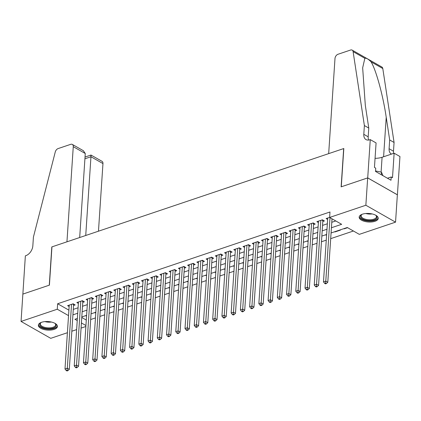 <?xml version="1.0" encoding="UTF-8"?>
<svg xmlns="http://www.w3.org/2000/svg" width="421" height="421" viewBox="0 0 421 421"><rect width="100%" height="100%" fill="white"/><g stroke="black" fill="none" stroke-linecap="round" stroke-linejoin="round"><path stroke-width="0.63" d="M41.637 322.27A9.557 4.273 3.8 0 1 51.983 322.181A9.557 4.273 3.8 0 1 57.43 326.47A9.557 4.273 3.8 0 1 54.156 329.396A9.557 4.273 3.8 0 1 43.81 329.485A9.557 4.273 3.8 0 1 38.358 325.201A9.557 4.273 3.8 0 1 41.637 322.27M362.444 214.178A9.557 4.273 3.8 0 1 372.785 214.089A9.557 4.273 3.8 0 1 378.237 218.373A9.557 4.273 3.8 0 1 374.958 221.304A9.557 4.273 3.8 0 1 364.618 221.393A9.557 4.273 3.8 0 1 359.166 217.11A9.557 4.273 3.8 0 1 362.444 214.178M67.402 332.716L50.736 338.331L21.05 321.428L22.866 294.09L49.41 285.143L51.951 246.869L343.673 148.576L341.131 186.85L367.675 177.904L397.361 194.812L395.545 222.151L359.313 234.36L347.278 227.508L331.069 232.966M90.668 319.534L95.462 317.918M99.898 316.424L104.692 314.808M109.128 313.308L113.923 311.693M118.364 310.198L123.158 308.582M127.595 307.088L132.389 305.472M136.825 303.978L141.619 302.362M146.055 300.868L150.85 299.252M155.291 297.758L160.085 296.142M164.522 294.647L169.316 293.032M173.752 291.537L178.546 289.922M182.982 288.427L187.777 286.812M192.218 285.317L197.012 283.701M201.448 282.207L206.243 280.591M210.679 279.091L215.473 277.481M219.909 275.981L224.703 274.366M229.145 272.871L233.939 271.256M238.375 269.761L243.17 268.145M247.606 266.651L252.4 265.035M256.836 263.541L261.63 261.925M266.072 260.431L270.866 258.815M275.302 257.32L280.097 255.705M284.533 254.21L289.327 252.595M293.763 251.1L298.563 249.485M302.999 247.99L307.793 246.374M312.229 244.88L317.024 243.264M321.46 241.765L326.254 240.149M330.695 238.654L353.414 231.003M85.868 326.496L81.069 328.112M76.633 329.606L71.838 331.222M73.549 305.483L75.164 304.936L73.159 303.794L67.618 305.662L69.144 306.53M82.779 302.373L84.395 301.825L82.39 300.683L76.854 302.552L78.374 303.42M92.015 299.263L93.63 298.715L91.62 297.573L86.084 299.442L87.605 300.305M101.245 296.152L102.861 295.605L100.856 294.463L95.314 296.331L96.835 297.194M110.476 293.037L112.091 292.495L110.086 291.353L104.545 293.221L106.071 294.084M119.706 289.927L121.322 289.385L119.317 288.243L113.781 290.111L115.301 290.974M128.942 286.817L130.557 286.275L128.547 285.133L123.011 286.996L124.532 287.864M138.172 283.707L139.788 283.165L137.783 282.023L132.241 283.886L133.762 284.754M147.403 280.597L149.018 280.054L147.013 278.913L141.472 280.775L142.998 281.644M156.633 277.486L158.249 276.944L156.244 275.802L150.707 277.665L152.228 278.534M165.869 274.376L167.484 273.834L165.474 272.687L159.938 274.555L161.459 275.423M175.099 271.266L176.715 270.719L174.71 269.577L169.168 271.445L170.689 272.313M184.33 268.156L185.945 267.609L183.94 266.467L178.399 268.335L179.925 269.203M193.56 265.046L195.176 264.499L193.171 263.357L187.634 265.225L189.155 266.093M202.796 261.936L204.411 261.388L202.406 260.246L196.865 262.115L198.386 262.978M212.026 258.826L213.642 258.278L211.637 257.136L206.095 259.004L207.616 259.868M221.257 255.71L222.872 255.168L220.867 254.026L215.331 255.894L216.852 256.757M230.492 252.6L232.108 252.058L230.098 250.916L224.561 252.784L226.082 253.647M239.723 249.49L241.338 248.948L239.333 247.806L233.792 249.669L235.313 250.537M248.953 246.38L250.569 245.838L248.564 244.696L243.022 246.559L244.543 247.427M258.184 243.27L259.799 242.728L257.794 241.586L252.258 243.449L253.779 244.317M267.419 240.159L269.035 239.617L267.025 238.475L261.488 240.338L263.009 241.207M276.65 237.049L278.265 236.502L276.26 235.36L270.719 237.228L272.24 238.097M285.88 233.939L287.496 233.392L285.491 232.25L279.949 234.118L281.475 234.986M295.11 230.829L296.726 230.282L294.721 229.14L289.185 231.008L290.706 231.876M304.346 227.719L305.962 227.172L303.951 226.03L298.415 227.898L299.936 228.766M313.577 224.609L315.192 224.061L313.187 222.919L307.646 224.788L309.167 225.651M322.807 221.493L324.423 220.951L322.418 219.809L316.876 221.678L318.402 222.541M344.183 228.545L344.162 228.845L347.599 227.687M334.953 231.661L334.932 231.955L340.473 230.087L340.152 229.908M325.717 234.771L325.701 235.065L326.612 234.76M316.487 237.881L316.466 238.175L317.381 237.87M307.256 240.991L307.235 241.286L308.151 240.98M298.026 244.101L298.005 244.396L298.921 244.091M288.79 247.211L288.774 247.511L289.685 247.201M279.56 250.321L279.539 250.621L280.454 250.311M270.329 253.431L270.308 253.731L271.224 253.421M261.099 256.542L261.078 256.842L261.994 256.531M251.863 259.652L251.847 259.952L252.758 259.641M242.633 262.762L242.612 263.062L243.527 262.751M233.402 265.877L233.381 266.172L234.297 265.867M224.172 268.987L224.151 269.282L225.067 268.977M214.936 272.098L214.92 272.392L215.831 272.087M205.706 275.208L205.685 275.502L206.6 275.197M196.475 278.318L196.454 278.613L197.37 278.307M187.245 281.428L187.224 281.723L188.134 281.417M178.009 284.538L177.994 284.838L178.904 284.528M168.779 287.648L168.758 287.948L169.674 287.638M159.548 290.758L159.527 291.058L160.443 290.748M150.318 293.869L150.297 294.168L151.207 293.858M141.082 296.979L141.061 297.279L141.977 296.968M131.852 300.089L131.831 300.389L132.747 300.078M122.622 303.204L122.6 303.499L123.516 303.194M113.386 306.314L113.37 306.609L114.28 306.304M104.155 309.424L104.134 309.719L105.05 309.414M94.925 312.535L94.904 312.829L95.82 312.524M81.779 317.487L86.294 320.06M343.841 228.661L344.162 228.845M334.611 231.771L334.932 231.955M325.38 234.881L325.701 235.065M316.15 237.997L316.466 238.175M306.914 241.107L307.235 241.286M297.684 244.217L298.005 244.396M288.453 247.327L288.774 247.511M279.218 250.437L279.539 250.621M269.987 253.547L270.308 253.731M260.757 256.657L261.078 256.842M251.526 259.768L251.847 259.952M242.291 262.878L242.612 263.062M233.06 265.988L233.381 266.172M223.83 269.098L224.151 269.282M214.599 272.208L214.92 272.392M205.364 275.323L205.685 275.502M196.133 278.434L196.454 278.613M186.903 281.544L187.224 281.723M177.673 284.654L177.994 284.838M168.437 287.764L168.758 287.948M159.206 290.874L159.527 291.058M149.976 293.984L150.297 294.168M140.746 297.094L141.061 297.279M131.51 300.205L131.831 300.389M122.279 303.315L122.6 303.499M113.049 306.425L113.37 306.609M103.813 309.54L104.134 309.719M94.583 312.65L94.904 312.829M85.352 315.761L86.589 315.634M331.416 227.761L341.657 224.309L329.622 217.457L329.985 211.984L57.645 303.752L68.902 310.156M73.291 309.388L78.085 307.772M82.521 306.277L87.315 304.662M91.752 303.167L96.546 301.552M100.987 300.057L105.782 298.442M110.218 296.947L115.012 295.332M119.448 293.837L124.242 292.221M128.679 290.722L133.473 289.106M137.914 287.611L142.708 285.996M147.145 284.501L151.939 282.886M156.375 281.391L161.169 279.776M165.606 278.281L170.4 276.665M174.841 275.171L179.635 273.555M184.072 272.061L188.866 270.445M193.302 268.951L198.096 267.335M202.533 265.84L207.327 264.225M211.768 262.73L216.562 261.115M220.999 259.62L225.793 258.005M230.229 256.505L235.023 254.894M239.46 253.395L244.259 251.779M248.695 250.285L253.489 248.669M257.926 247.174L262.72 245.559M267.156 244.064L271.95 242.449M276.392 240.954L281.186 239.339M285.622 237.844L290.416 236.228M294.853 234.734L299.647 233.118M304.083 231.624L308.877 230.008M313.319 228.514L318.113 226.898M322.549 225.403L327.343 223.788M331.78 222.293L335.763 220.951M329.627 217.378L326.112 218.567L327.633 219.43M367.675 177.904L365.86 205.243L395.545 222.151M21.05 321.428L57.282 309.219L68.539 315.624M57.645 303.752L57.282 309.219M329.622 217.457L365.86 205.243M72.928 314.855L77.722 313.24M82.158 311.745L86.952 310.13M91.389 308.635L96.183 307.02M100.624 305.525L105.418 303.909M109.855 302.415L114.649 300.799M119.085 299.305L123.879 297.689M128.316 296.189L133.11 294.574M137.551 293.079L142.345 291.464M146.782 289.969L151.576 288.353M156.012 286.859L160.806 285.243M165.243 283.749L170.037 282.133M174.478 280.639L179.272 279.023M183.709 277.528L188.503 275.913M192.939 274.418L197.733 272.803M202.169 271.308L206.964 269.693M211.405 268.198L216.199 266.582M220.636 265.088L225.43 263.472M229.866 261.973L234.66 260.362M239.096 258.862L243.896 257.247M248.332 255.752L253.126 254.137M257.563 252.642L262.357 251.027M266.793 249.532L271.587 247.916M276.029 246.422L280.823 244.806M285.259 243.312L290.053 241.696M294.49 240.202L299.284 238.586M303.72 237.091L308.514 235.476M312.956 233.981L317.75 232.366M322.186 230.871L326.98 229.256M77.375 318.444L74.938 319.271L77.232 320.576M81.416 322.954L85.931 325.528M326.633 234.46L321.839 236.076M317.402 237.57L312.608 239.186M308.172 240.68L303.378 242.296M298.936 243.791L294.142 245.406M289.706 246.901L284.912 248.516M280.475 250.016L275.681 251.632M271.245 253.126L266.451 254.742M262.009 256.236L257.215 257.852M252.779 259.347L247.985 260.962M243.548 262.457L238.754 264.072M234.318 265.567L229.519 267.182M225.082 268.677L220.288 270.293M215.852 271.787L211.058 273.403M206.622 274.897L201.827 276.513M197.386 278.007L192.592 279.623M188.155 281.117L183.361 282.733M178.925 284.233L174.131 285.843M169.695 287.343L164.9 288.959M160.459 290.453L155.665 292.069M151.228 293.563L146.434 295.179M141.998 296.673L137.204 298.289M132.768 299.784L127.973 301.399M123.532 302.894L118.738 304.509M114.301 306.004L109.507 307.619M105.071 309.114L100.277 310.73M95.841 312.224L91.047 313.84M86.605 315.334L81.811 316.95M85.695 315.645L85.674 315.939M330.006 217.673L325.791 281.107L323.486 281.886L327.727 218.02M332.011 218.815L327.796 282.249L325.791 281.107L325.607 283.101L324.686 283.417L325.486 283.87L326.407 283.559L325.607 283.101M326.407 283.559L327.796 282.249M323.486 281.886L324.686 283.417M375.574 215.136A8.273 3.7 3.8 0 1 376.027 215.494A8.273 3.7 3.8 0 1 376.563 218.488A8.273 3.7 3.8 0 1 366.07 220.225A8.273 3.7 3.8 0 1 360.955 215.247A8.273 3.7 3.8 0 1 361.734 214.547A8.273 3.7 3.8 0 1 362.234 214.252M362.034 214.363A7.657 3.426 -176.2 0 0 361.565 214.821A7.657 3.426 -176.2 0 0 361.155 215.81A7.657 3.426 -176.2 0 0 367.422 219.62A7.657 3.426 -176.2 0 0 376.021 217.82A7.657 3.426 -176.2 0 0 376.437 216.826A7.657 3.426 -176.2 0 0 375.758 215.273M359.287 216.541A9.494 4.247 -176.2 0 0 367.391 221.004A9.494 4.247 -176.2 0 0 377.721 218.725A9.494 4.247 -176.2 0 0 378.19 217.799M382.952 175.668L381.473 172.173L375.553 170.942M381.3 174.731L381.473 172.173M54.767 323.228A8.273 3.7 3.8 0 1 55.225 323.591A8.273 3.7 3.8 0 1 55.761 326.58A8.273 3.7 3.8 0 1 45.263 328.322A8.273 3.7 3.8 0 1 40.148 323.339A8.273 3.7 3.8 0 1 40.926 322.639A8.273 3.7 3.8 0 1 41.426 322.344M41.226 322.454A7.657 3.426 -176.2 0 0 40.763 322.912A7.657 3.426 -176.2 0 0 40.348 323.907A7.657 3.426 -176.2 0 0 46.615 327.717A7.657 3.426 -176.2 0 0 55.219 325.912A7.657 3.426 -176.2 0 0 55.63 324.923A7.657 3.426 -176.2 0 0 54.951 323.365M38.485 324.638A9.494 4.247 -176.2 0 0 46.589 329.096A9.494 4.247 -176.2 0 0 56.914 326.822A9.494 4.247 -176.2 0 0 57.382 325.891M328.675 153.628L334.99 58.493A3.678 2.415 -60.3 0 1 337.979 54.277L350.582 50.031A3.678 2.415 -60.3 0 1 352.182 50.12A3.678 2.415 -60.3 0 1 353.103 51.62L364.381 125.563L363.802 134.31A8.578 5.636 -60.3 0 0 366.017 139.588A8.578 5.636 -60.3 0 0 369.754 139.788L370.264 139.619L367.717 177.894L341.273 186.803L343.815 148.529L328.675 153.628M352.182 50.12L381.868 67.023A3.678 2.415 119.7 0 1 382.794 68.523L394.072 142.466L389.678 139.967L386.22 117.291C383.126 95.746 375.964 69.56 371.054 61.84C368.401 59.103 366.328 57.924 364.844 58.303L362.66 67.844L365.317 105.392L368.775 128.063L368.191 136.814A8.578 5.636 -60.3 0 0 368.664 140.046M368.775 128.063L364.381 125.563M394.072 142.466L393.488 151.213A8.578 5.636 -60.3 0 0 393.624 153.381M391.509 154.091A8.578 5.636 -60.3 0 1 391.314 153.991A8.578 5.636 -60.3 0 1 389.093 148.713L389.678 139.967M367.717 177.894L397.408 194.797L399.95 156.523L394.135 153.207L392.504 177.704L391.22 176.973L387.467 178.241M370.264 139.619L376.079 142.93L374.453 167.426L375.737 168.158L375.516 171.436L391.004 180.256L391.22 176.973M394.135 153.207L382.084 157.27A13.782 6.162 3.8 0 1 375.053 158.343M98.467 231.197L102.961 163.58L90.962 156.749L84.916 158.791M85.731 235.486L90.962 156.749C91.073 154.917 91.025 154.591 90.82 155.775M22.818 294.105L49.268 285.191L51.809 246.916L66.95 241.817L73.27 146.676A3.678 2.415 -60.3 0 0 72.317 144.414A3.678 2.415 -60.3 0 0 70.717 144.329L58.119 148.576A3.678 2.415 -60.3 0 0 55.262 151.976L33.422 237.076L32.838 245.827A8.578 5.636 119.7 0 1 25.87 255.658L25.36 255.831L22.866 294.126M79.685 237.523L85.268 153.507L73.27 146.676M85.031 157.054L90.983 155.044L102.008 161.322A3.678 2.415 119.7 0 1 102.961 163.58M72.317 144.414L83.337 150.686L85.268 153.507M320.802 220.351L316.56 284.217L314.25 284.996L318.492 221.13M322.981 220.13L322.96 220.188A1.226 0.805 -60.3 0 0 322.865 220.62L318.565 285.359L316.56 284.217L316.376 286.217L315.45 286.527L316.255 286.985L317.176 286.669L316.376 286.217M317.176 286.669L318.565 285.359M314.25 284.996L315.45 286.527M311.572 223.467L307.33 287.327L305.02 288.106L309.261 224.24M313.75 223.241L313.729 223.298A1.226 0.805 -60.3 0 0 313.634 223.73L309.335 288.469L307.33 287.327L307.141 289.327L306.22 289.637L307.025 290.095L307.946 289.78L307.141 289.327M307.946 289.78L309.335 288.469M305.02 288.106L306.22 289.637M302.336 226.577L298.094 290.437L295.789 291.216L300.031 227.351M304.52 226.351L304.494 226.414A1.226 0.805 -60.3 0 0 304.404 226.84L300.105 291.579L298.094 290.437L297.91 292.437L296.989 292.748L297.789 293.205L298.715 292.895L297.91 292.437M298.715 292.895L300.105 291.579M295.789 291.216L296.989 292.748M293.105 229.687L288.864 293.548L286.559 294.326L290.8 230.461M295.284 229.461L295.263 229.524A1.226 0.805 -60.3 0 0 295.168 229.955L290.869 294.689L288.864 293.548L288.68 295.547L287.759 295.858L288.559 296.316L289.48 296.005L288.68 295.547M289.48 296.005L290.869 294.689M286.559 294.326L287.759 295.858M283.875 232.797L279.633 296.658L277.323 297.437L281.565 233.576M286.054 232.571L286.033 232.634A1.226 0.805 -60.3 0 0 285.938 233.066L281.638 297.8L279.633 296.658L279.449 298.657L278.523 298.968L279.328 299.426L280.249 299.115L279.449 298.657M280.249 299.115L281.638 297.8M277.323 297.437L278.523 298.968M274.645 235.907L270.403 299.768L268.093 300.547L272.334 236.686M276.823 235.681L276.802 235.744A1.226 0.805 -60.3 0 0 276.708 236.176L272.408 300.91L270.403 299.768L270.214 301.768L269.293 302.078L270.093 302.536L271.019 302.225L270.214 301.768M271.019 302.225L272.408 300.91M268.093 300.547L269.293 302.078M265.409 239.017L261.167 302.883L258.862 303.657L263.104 239.796M267.593 238.796L267.567 238.854A1.226 0.805 -60.3 0 0 267.477 239.286L263.178 304.025L261.167 302.883L260.983 304.878L260.062 305.188L260.862 305.646L261.788 305.336L260.983 304.878M261.788 305.336L263.178 304.025M258.862 303.657L260.062 305.188M256.178 242.128L251.937 305.993L249.632 306.767L253.874 242.906M258.357 241.907L258.336 241.964A1.226 0.805 -60.3 0 0 258.241 242.396L253.942 307.135L251.937 305.993L251.753 307.988L250.827 308.298L251.632 308.756L252.553 308.446L251.753 307.988M252.553 308.446L253.942 307.135M249.632 306.767L250.827 308.298M246.948 245.238L242.707 309.103L240.396 309.877L244.638 246.017M249.127 245.017L249.106 245.075A1.226 0.805 -60.3 0 0 249.011 245.506L244.712 310.245L242.707 309.103L242.522 311.098L241.596 311.408L242.401 311.866L243.322 311.556L242.522 311.098M243.322 311.556L244.712 310.245M240.396 309.877L241.596 311.408M237.718 248.348L233.476 312.214L231.166 312.992L235.407 249.127M239.896 248.127L239.875 248.185A1.226 0.805 -60.3 0 0 239.781 248.616L235.481 313.356L233.476 312.214L233.287 314.208L232.366 314.519L233.166 314.976L234.092 314.666L233.287 314.208M234.092 314.666L235.481 313.356M231.166 312.992L232.366 314.519M228.482 251.458L224.24 315.324L221.935 316.103L226.177 252.237M230.666 251.237L230.64 251.295A1.226 0.805 -60.3 0 0 230.55 251.726L226.245 316.466L224.24 315.324L224.056 317.318L223.135 317.634L223.935 318.087L224.861 317.776L224.056 317.318M224.861 317.776L226.245 316.466M221.935 316.103L223.135 317.634M219.252 254.568L215.01 318.434L212.7 319.213L216.947 255.347M221.43 254.347L221.409 254.405A1.226 0.805 -60.3 0 0 221.314 254.837L217.015 319.576L215.01 318.434L214.826 320.434L213.9 320.744L214.705 321.197L215.626 320.886L214.826 320.434M215.626 320.886L217.015 319.576M212.7 319.213L213.9 320.744M210.021 257.678L205.78 321.544L203.469 322.323L207.711 258.457M212.2 257.457L212.179 257.515A1.226 0.805 -60.3 0 0 212.084 257.947L207.785 322.686L205.78 321.544L205.595 323.544L204.669 323.854L205.474 324.312L206.395 323.996L205.595 323.544M206.395 323.996L207.785 322.686M203.469 322.323L204.669 323.854M200.791 260.794L196.549 324.654L194.239 325.433L198.48 261.567M202.969 260.567L202.948 260.631A1.226 0.805 -60.3 0 0 202.854 261.057L198.554 325.796L196.549 324.654L196.36 326.654L195.439 326.964L196.239 327.422L197.165 327.112L196.36 326.654M197.165 327.112L198.554 325.796M194.239 325.433L195.439 326.964M191.555 263.904L187.313 327.764L185.008 328.543L189.25 264.677M193.734 263.678L193.713 263.741A1.226 0.805 -60.3 0 0 193.623 264.167L189.318 328.906L187.313 327.764L187.129 329.764L186.208 330.075L187.008 330.532L187.934 330.222L187.129 329.764M187.934 330.222L189.318 328.906M185.008 328.543L186.208 330.075M182.325 267.014L178.083 330.874L175.773 331.653L180.014 267.793M184.503 266.788L184.482 266.851A1.226 0.805 -60.3 0 0 184.387 267.282L180.088 332.016L178.083 330.874L177.899 332.874L176.973 333.185L177.778 333.642L178.699 333.332L177.899 332.874M178.699 333.332L180.088 332.016M175.773 331.653L176.973 333.185M173.094 270.124L168.853 333.985L166.542 334.763L170.784 270.903M175.273 269.898L175.252 269.961A1.226 0.805 -60.3 0 0 175.157 270.393L170.858 335.127L168.853 333.985L168.668 335.984L167.742 336.295L168.547 336.753L169.468 336.442L168.668 335.984M169.468 336.442L170.858 335.127M166.542 334.763L167.742 336.295M163.858 273.234L159.617 337.095L157.312 337.874L161.553 274.013M166.042 273.013L166.021 273.071A1.226 0.805 -60.3 0 0 165.927 273.503L161.627 338.242L159.617 337.095L159.433 339.094L158.512 339.405L159.312 339.863L160.238 339.552L159.433 339.094M160.238 339.552L161.627 338.242M157.312 337.874L158.512 339.405M154.628 276.344L150.386 340.21L148.081 340.984L152.323 277.123M156.807 276.123L156.786 276.181A1.226 0.805 -60.3 0 0 156.691 276.613L152.391 341.352L150.386 340.21L150.202 342.205L149.281 342.515L150.081 342.973L151.007 342.662L150.202 342.205M151.007 342.662L152.391 341.352M148.081 340.984L149.281 342.515M145.398 279.455L141.156 343.32L138.846 344.094L143.087 280.233M147.576 279.234L147.555 279.291A1.226 0.805 -60.3 0 0 147.461 279.723L143.161 344.462L141.156 343.32L140.972 345.315L140.046 345.625L140.851 346.083L141.772 345.773L140.972 345.315M141.772 345.773L143.161 344.462M138.846 344.094L140.046 345.625M136.167 282.565L131.926 346.43L129.615 347.209L133.857 283.344M138.346 282.344L138.325 282.402A1.226 0.805 -60.3 0 0 138.23 282.833L133.931 347.572L131.926 346.43L131.741 348.425L130.815 348.735L131.62 349.193L132.541 348.883L131.741 348.425M132.541 348.883L133.931 347.572M129.615 347.209L130.815 348.735M126.931 285.675L122.69 349.541L120.385 350.319L124.627 286.454M129.115 285.454L129.094 285.512A1.226 0.805 -60.3 0 0 129 285.943L124.7 350.682L122.69 349.541L122.506 351.535L121.585 351.851L122.385 352.303L123.311 351.993L122.506 351.535M123.311 351.993L124.7 350.682M120.385 350.319L121.585 351.851M117.701 288.785L113.459 352.651L111.155 353.43L115.396 289.564M119.88 288.564L119.859 288.622A1.226 0.805 -60.3 0 0 119.764 289.053L115.465 353.793L113.459 352.651L113.275 354.645L112.354 354.961L113.154 355.413L114.075 355.103L113.275 354.645M114.075 355.103L115.465 353.793M111.155 353.43L112.354 354.961M108.471 291.895L104.229 355.761L101.919 356.54L106.16 292.674M110.649 291.674L110.628 291.732A1.226 0.805 -60.3 0 0 110.534 292.163L106.234 356.903L104.229 355.761L104.045 357.761L103.119 358.071L103.924 358.529L104.845 358.213L104.045 357.761M104.845 358.213L106.234 356.903M101.919 356.54L103.119 358.071M99.24 295.01L94.999 358.871L92.688 359.65L96.93 295.784M101.419 294.784L101.398 294.842A1.226 0.805 -60.3 0 0 101.303 295.274L97.004 360.013L94.999 358.871L94.809 360.871L93.888 361.181L94.693 361.639L95.614 361.323L94.809 360.871M95.614 361.323L97.004 360.013M92.688 359.65L93.888 361.181M90.005 298.121L85.763 361.981L83.458 362.76L87.7 298.894M92.188 297.894L92.162 297.957A1.226 0.805 -60.3 0 0 92.073 298.384L87.773 363.123L85.763 361.981L85.579 363.981L84.658 364.291L85.458 364.749L86.384 364.439L85.579 363.981M86.384 364.439L87.773 363.123M83.458 362.76L84.658 364.291M80.774 301.231L76.533 365.091L74.228 365.87L78.469 302.004M82.953 301.004L82.932 301.068A1.226 0.805 -60.3 0 0 82.837 301.499L78.538 366.233L76.533 365.091L76.348 367.091L75.427 367.401L76.227 367.859L77.148 367.549L76.348 367.091M77.148 367.549L78.538 366.233M74.228 365.87L75.427 367.401M71.544 304.341L67.302 368.201L64.992 368.98L69.233 305.12M73.722 304.115L73.701 304.178A1.226 0.805 -60.3 0 0 73.607 304.609L69.307 369.343L67.302 368.201L67.118 370.201L66.192 370.512L66.997 370.969L67.918 370.659L67.118 370.201M67.918 370.659L69.307 369.343M64.992 368.98L66.192 370.512M372.169 213.936A7.657 3.426 3.8 0 1 365.765 213.51M51.367 322.028A7.657 3.426 3.8 0 1 44.958 321.607M368.191 136.814L363.802 134.31M389.093 148.713L393.488 151.213M382.794 68.523L371.054 61.84M364.844 58.303L353.103 51.62M386.22 117.291L383.599 156.759M381.1 172.094L382.084 157.27M322.339 219.836L322.96 220.188M321.802 220.015L322.865 220.62M313.108 222.946L313.729 223.298M312.571 223.125L313.634 223.73M303.873 226.056L304.494 226.414M303.341 226.235L304.404 226.84M294.642 229.166L295.263 229.524M294.111 229.35L295.168 229.955M285.412 232.276L286.033 232.634M284.875 232.46L285.938 233.066M276.181 235.392L276.802 235.744M275.644 235.571L276.708 236.176M266.946 238.502L267.567 238.854M266.414 238.681L267.477 239.286M257.715 241.612L258.336 241.964M257.178 241.791L258.241 242.396M248.485 244.722L249.106 245.075M247.948 244.901L249.011 245.506M239.249 247.832L239.875 248.185M238.718 248.011L239.781 248.616M230.019 250.942L230.64 251.295M229.487 251.121L230.55 251.726M220.788 254.052L221.409 254.405M220.251 254.231L221.314 254.837M211.558 257.163L212.179 257.515M211.021 257.342L212.084 257.947M202.322 260.273L202.948 260.631M201.791 260.452L202.854 261.057M193.092 263.383L193.713 263.741M192.56 263.567L193.623 264.167M183.861 266.493L184.482 266.851M183.324 266.677L184.387 267.282M174.631 269.603L175.252 269.961M174.094 269.787L175.157 270.393M165.395 272.719L166.021 273.071M164.864 272.897L165.927 273.503M156.165 275.829L156.786 276.181M155.633 276.008L156.691 276.613M146.934 278.939L147.555 279.291M146.397 279.118L147.461 279.723M137.704 282.049L138.325 282.402M137.167 282.228L138.23 282.833M128.468 285.159L129.094 285.512M127.937 285.338L129 285.943M119.238 288.269L119.859 288.622M118.706 288.448L119.764 289.053M110.007 291.379L110.628 291.732M109.471 291.558L110.534 292.163M100.777 294.49L101.398 294.842M100.24 294.668L101.303 295.274M91.541 297.6L92.162 297.957M91.01 297.779L92.073 298.384M82.311 300.71L82.932 301.068M81.774 300.894L82.837 301.499M73.08 303.82L73.701 304.178M72.544 304.004L73.607 304.609"/></g></svg>
